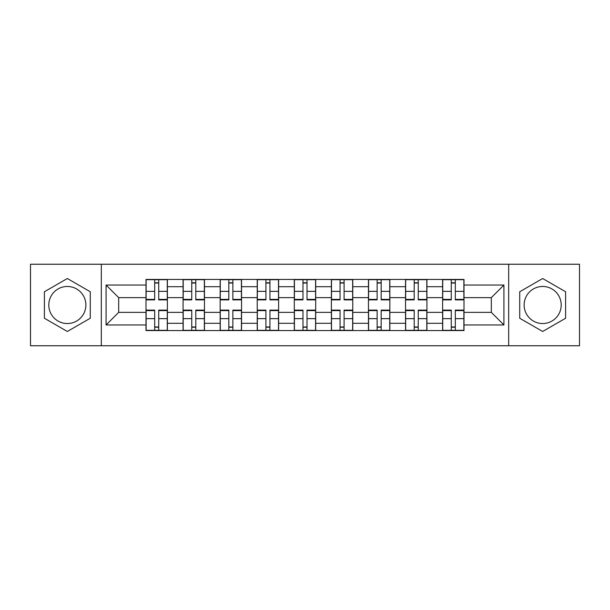 <?xml version="1.0" encoding="UTF-8"?>
<svg xmlns="http://www.w3.org/2000/svg" width="610" height="610" viewBox="0 0 610 610"><rect width="100%" height="100%" fill="white"/><g stroke="black" fill="none" stroke-linecap="round" stroke-linejoin="round"><path stroke-width="0.91" d="M67.336 323.536A18.536 18.536 0 0 1 48.8 305A18.536 18.536 0 0 1 67.336 286.464A18.536 18.536 0 0 1 85.873 305A18.536 18.536 0 0 1 67.336 323.536M542.664 323.536A18.536 18.536 0 0 1 524.127 305A18.536 18.536 0 0 1 542.664 286.464A18.536 18.536 0 0 1 561.2 305A18.536 18.536 0 0 1 542.664 323.536M508.679 345.756L579.5 345.756L579.5 264.244L30.5 264.244L30.5 345.756L508.679 345.756L508.679 264.244M183.076 330.551L183.076 286.7L167.392 286.7L167.392 330.551M167.392 286.7L167.392 279.449M183.076 286.7L183.076 279.449M204.472 279.449L204.472 330.551M220.157 330.551L220.157 279.449M241.545 279.449L241.545 330.551M257.229 330.551L257.229 279.449M278.617 279.449L278.617 330.551M294.302 330.551L294.302 279.449M315.698 279.449L315.698 330.551M331.382 330.551L331.382 279.449M352.771 279.449L352.771 330.551M368.455 330.551L368.455 279.449M389.843 279.449L389.843 330.551M405.528 330.551L405.528 279.449M426.924 279.449L426.924 330.551M442.608 330.551L442.608 279.449M442.608 312.366L426.924 312.366M405.528 312.366L389.843 312.366M368.455 312.366L352.771 312.366M331.382 312.366L315.698 312.366M294.302 312.366L278.617 312.366M257.229 312.366L241.545 312.366M220.157 312.366L204.472 312.366M183.076 312.366L167.392 312.366M442.608 297.634L426.924 297.634M405.528 297.634L389.843 297.634M368.455 297.634L352.771 297.634M331.382 297.634L315.698 297.634M294.302 297.634L278.617 297.634M257.229 297.634L241.545 297.634M220.157 297.634L204.472 297.634M183.076 297.634L167.392 297.634M118.675 312.366L146.003 312.366L146.003 297.634L118.675 297.634L118.675 312.366L106.079 324.962L106.079 285.038L146.003 285.038L146.003 297.634M463.996 297.634L463.996 312.366L491.325 312.366L491.325 297.634L463.996 297.634L463.996 279.449L146.003 279.449L146.003 285.038M463.996 285.038L503.921 285.038L503.921 324.962L463.996 324.962L463.996 312.366M146.003 312.366L146.003 330.551L463.996 330.551L463.996 324.962M146.003 324.962L106.079 324.962M101.321 345.756L101.321 264.244M90.272 291.755L67.336 278.518L44.4 291.755L44.4 318.245L67.336 331.482L90.272 318.245L90.272 291.755M565.6 291.755L542.664 278.518L519.728 291.755L519.728 318.245L542.664 331.482L565.6 318.245L565.6 291.755M158.722 326.983L154.681 326.983M154.681 283.017L158.722 283.017M195.795 326.983L191.753 326.983M191.753 283.017L195.795 283.017M232.867 326.983L228.826 326.983M228.826 283.017L232.867 283.017M269.948 326.983L265.907 326.983M265.907 283.017L269.948 283.017M307.021 326.983L302.979 326.983M302.979 283.017L307.021 283.017M344.093 326.983L340.052 326.983M340.052 283.017L344.093 283.017M381.174 326.983L377.132 326.983M377.132 283.017L381.174 283.017M418.246 326.983L414.205 326.983M414.205 283.017L418.246 283.017M455.319 326.983L451.278 326.983M451.278 283.017L455.319 283.017M106.079 285.038L118.675 297.634M491.325 312.366L503.921 324.962M491.325 297.634L503.921 285.038M158.722 299.388L167.277 299.388L167.277 299.891L158.722 299.891L158.722 279.693L167.277 279.693L146.125 279.693L154.681 279.693L154.681 299.891L146.125 299.891L146.125 279.693M167.277 299.388L167.277 279.693M154.681 282.781L158.722 282.781M154.681 310.612L146.125 310.612L146.125 310.109L154.681 310.109L154.681 330.307L146.125 330.307L167.277 330.307L158.722 330.307L158.722 310.109L167.277 310.109L167.277 330.307M146.125 310.612L146.125 330.307M158.722 327.219L154.681 327.219M195.795 299.388L204.35 299.388L204.35 299.891L195.795 299.891L195.795 279.693L204.35 279.693L183.198 279.693L191.753 279.693L191.753 299.891L183.198 299.891L183.198 279.693M204.35 299.388L204.35 279.693M191.753 282.781L195.795 282.781M232.867 299.388L241.423 299.388L241.423 299.891L232.867 299.891L232.867 279.693L241.423 279.693L220.271 279.693L228.826 279.693L228.826 299.891L220.271 299.891L220.271 279.693M241.423 299.388L241.423 279.693M228.826 282.781L232.867 282.781M191.753 310.612L183.198 310.612L183.198 310.109L191.753 310.109L191.753 330.307L183.198 330.307L204.35 330.307L195.795 330.307L195.795 310.109L204.35 310.109L204.35 330.307M183.198 310.612L183.198 330.307M195.795 327.219L191.753 327.219M228.826 310.612L220.271 310.612L220.271 310.109L228.826 310.109L228.826 330.307L220.271 330.307L241.423 330.307L232.867 330.307L232.867 310.109L241.423 310.109L241.423 330.307M220.271 310.612L220.271 330.307M232.867 327.219L228.826 327.219M269.948 299.388L278.503 299.388L278.503 299.891L269.948 299.891L269.948 279.693L278.503 279.693L257.351 279.693L265.907 279.693L265.907 299.891L257.351 299.891L257.351 279.693M278.503 299.388L278.503 279.693M265.907 282.781L269.948 282.781M307.021 299.388L315.576 299.388L315.576 299.891L307.021 299.891L307.021 279.693L315.576 279.693L294.424 279.693L302.979 279.693L302.979 299.891L294.424 299.891L294.424 279.693M315.576 299.388L315.576 279.693M302.979 282.781L307.021 282.781M344.093 299.388L352.649 299.388L352.649 299.891L344.093 299.891L344.093 279.693L352.649 279.693L331.497 279.693L340.052 279.693L340.052 299.891L331.497 299.891L331.497 279.693M352.649 299.388L352.649 279.693M340.052 282.781L344.093 282.781M265.907 310.612L257.351 310.612L257.351 310.109L265.907 310.109L265.907 330.307L257.351 330.307L278.503 330.307L269.948 330.307L269.948 310.109L278.503 310.109L278.503 330.307M257.351 310.612L257.351 330.307M269.948 327.219L265.907 327.219M302.979 310.612L294.424 310.612L294.424 310.109L302.979 310.109L302.979 330.307L294.424 330.307L315.576 330.307L307.021 330.307L307.021 310.109L315.576 310.109L315.576 330.307M294.424 310.612L294.424 330.307M307.021 327.219L302.979 327.219M340.052 310.612L331.497 310.612L331.497 310.109L340.052 310.109L340.052 330.307L331.497 330.307L352.649 330.307L344.093 330.307L344.093 310.109L352.649 310.109L352.649 330.307M331.497 310.612L331.497 330.307M344.093 327.219L340.052 327.219M381.174 299.388L389.729 299.388L389.729 299.891L381.174 299.891L381.174 279.693L389.729 279.693L368.577 279.693L377.132 279.693L377.132 299.891L368.577 299.891L368.577 279.693M389.729 299.388L389.729 279.693M377.132 282.781L381.174 282.781M377.132 310.612L368.577 310.612L368.577 310.109L377.132 310.109L377.132 330.307L368.577 330.307L389.729 330.307L381.174 330.307L381.174 310.109L389.729 310.109L389.729 330.307M368.577 310.612L368.577 330.307M381.174 327.219L377.132 327.219M418.246 299.388L426.802 299.388L426.802 299.891L418.246 299.891L418.246 279.693L426.802 279.693L405.65 279.693L414.205 279.693L414.205 299.891L405.65 299.891L405.65 279.693M426.802 299.388L426.802 279.693M414.205 282.781L418.246 282.781M414.205 310.612L405.65 310.612L405.65 310.109L414.205 310.109L414.205 330.307L405.65 330.307L426.802 330.307L418.246 330.307L418.246 310.109L426.802 310.109L426.802 330.307M405.65 310.612L405.65 330.307M418.246 327.219L414.205 327.219M455.319 299.388L463.874 299.388L463.874 299.891L455.319 299.891L455.319 279.693L463.874 279.693L442.723 279.693L451.278 279.693L451.278 299.891L442.723 299.891L442.723 279.693M463.874 299.388L463.874 279.693M451.278 282.781L455.319 282.781M451.278 310.612L442.723 310.612L442.723 310.109L451.278 310.109L451.278 330.307L442.723 330.307L463.874 330.307L455.319 330.307L455.319 310.109L463.874 310.109L463.874 330.307M442.723 310.612L442.723 330.307M455.319 327.219L451.278 327.219M405.528 286.7L389.843 286.7M368.455 286.7L352.771 286.7M331.382 286.7L315.698 286.7M294.302 286.7L278.617 286.7M257.229 286.7L241.545 286.7M220.157 286.7L204.472 286.7M442.608 286.7L426.924 286.7M405.528 323.3L389.843 323.3M368.455 323.3L352.771 323.3M331.382 323.3L315.698 323.3M294.302 323.3L278.617 323.3M257.229 323.3L241.545 323.3M220.157 323.3L204.472 323.3M183.076 323.3L167.392 323.3M442.608 323.3L426.924 323.3M158.722 291.359L167.277 291.359M146.125 299.388L154.681 299.388M146.125 291.359L154.681 291.359M154.681 318.641L146.125 318.641M167.277 310.612L158.722 310.612M167.277 318.641L158.722 318.641M195.795 291.359L204.35 291.359M183.198 299.388L191.753 299.388M183.198 291.359L191.753 291.359M232.867 291.359L241.423 291.359M220.271 299.388L228.826 299.388M220.271 291.359L228.826 291.359M191.753 318.641L183.198 318.641M204.35 310.612L195.795 310.612M204.35 318.641L195.795 318.641M228.826 318.641L220.271 318.641M241.423 310.612L232.867 310.612M241.423 318.641L232.867 318.641M269.948 291.359L278.503 291.359M257.351 299.388L265.907 299.388M257.351 291.359L265.907 291.359M307.021 291.359L315.576 291.359M294.424 299.388L302.979 299.388M294.424 291.359L302.979 291.359M344.093 291.359L352.649 291.359M331.497 299.388L340.052 299.388M331.497 291.359L340.052 291.359M265.907 318.641L257.351 318.641M278.503 310.612L269.948 310.612M278.503 318.641L269.948 318.641M302.979 318.641L294.424 318.641M315.576 310.612L307.021 310.612M315.576 318.641L307.021 318.641M340.052 318.641L331.497 318.641M352.649 310.612L344.093 310.612M352.649 318.641L344.093 318.641M381.174 291.359L389.729 291.359M368.577 299.388L377.132 299.388M368.577 291.359L377.132 291.359M377.132 318.641L368.577 318.641M389.729 310.612L381.174 310.612M389.729 318.641L381.174 318.641M418.246 291.359L426.802 291.359M405.65 299.388L414.205 299.388M405.65 291.359L414.205 291.359M414.205 318.641L405.65 318.641M426.802 310.612L418.246 310.612M426.802 318.641L418.246 318.641M455.319 291.359L463.874 291.359M442.723 299.388L451.278 299.388M442.723 291.359L451.278 291.359M451.278 318.641L442.723 318.641M463.874 310.612L455.319 310.612M463.874 318.641L455.319 318.641"/></g></svg>
